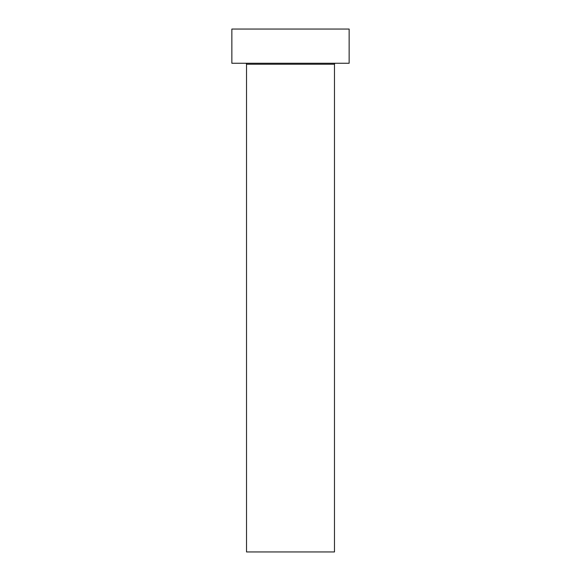 <?xml version="1.0" encoding="UTF-8"?>
<svg xmlns="http://www.w3.org/2000/svg" width="581" height="581" viewBox="0 0 581 581"><rect width="100%" height="100%" fill="white"/><g stroke="black" fill="none" stroke-linecap="round" stroke-linejoin="round"><path stroke-width="0.87" d="M334.482 64.237L246.518 64.237L246.518 551.95L334.482 551.95L334.482 64.237A0.98 0.98 0 0 1 335.462 63.256M246.518 64.237A0.98 0.98 0 0 0 245.538 63.256M349.145 63.256L231.855 63.256L231.855 29.05L349.145 29.05L349.145 63.256"/></g></svg>
